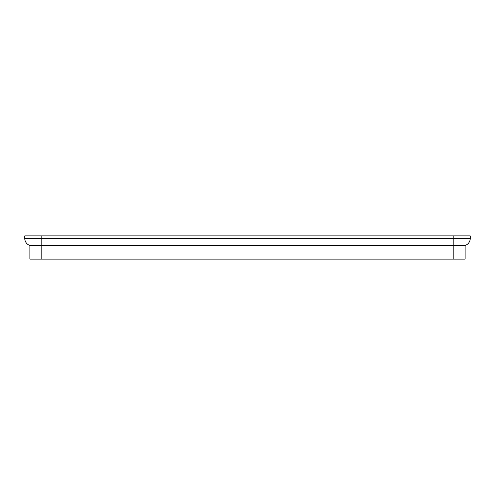 <?xml version="1.0" encoding="UTF-8"?>
<svg xmlns="http://www.w3.org/2000/svg" width="495" height="495" viewBox="0 0 495 495"><rect width="100%" height="100%" fill="white"/><g stroke="black" fill="none" stroke-linecap="round" stroke-linejoin="round"><path stroke-width="0.74" d="M41.821 235.88L470.25 235.88L470.25 238.367A7.45 7.45 0 0 1 465.102 245.458L465.102 259.12L29.898 259.12L29.898 245.458A7.45 7.45 0 0 1 24.75 238.367L24.75 235.88L41.821 235.88L41.821 238.367L453.179 238.367L453.179 235.88M29.898 245.458L465.102 245.458M453.179 259.12L453.179 238.367L470.25 238.367M24.75 238.367L41.821 238.367L41.821 259.12"/></g></svg>
